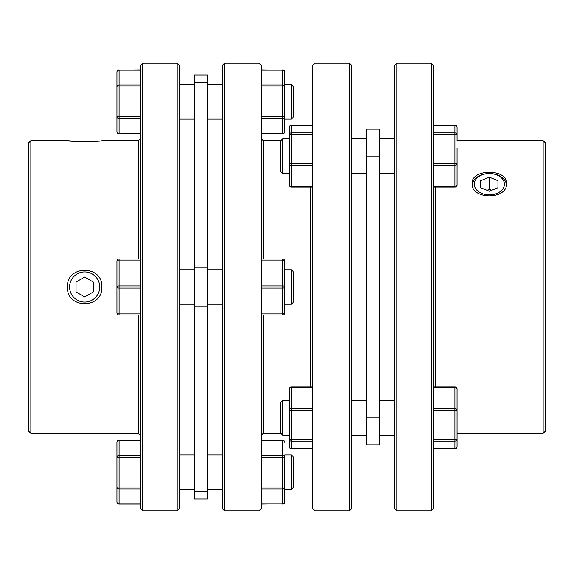 <?xml version="1.0" encoding="UTF-8"?>
<svg xmlns="http://www.w3.org/2000/svg" width="574" height="574" viewBox="0 0 574 574"><rect width="100%" height="100%" fill="white"/><g stroke="black" fill="none" stroke-linecap="round" stroke-linejoin="round"><path stroke-width="0.86" d="M282.695 400.674L280.543 402.826L280.543 432.961L282.695 435.114L282.695 400.674L289.153 400.674M282.695 138.886L280.543 141.039L280.543 171.174L282.695 173.326L282.695 138.886L289.153 138.886L289.153 127.292L289.153 163.827L289.153 127.292A2.152 2.081 0 0 1 291.305 125.218L291.305 132.931L312.83 132.931M506.483 184.627A17.22 12.176 0 0 0 489.335 173.563A17.22 12.176 0 0 0 472.187 184.627M506.555 183.501C507.624 168.577 471.053 168.569 472.115 183.501C471.046 199.967 507.595 200.017 506.555 183.501L506.462 182.252M543.148 433.37L545.3 431.218L545.3 142.782L543.148 140.63L543.148 433.37L457.048 433.37L457.048 438.988L457.048 389.086A2.152 2.152 0 0 0 454.895 386.933L433.37 386.933M435.523 386.933L435.523 187.067M431.218 510.86L433.37 508.708L433.37 65.293L431.218 63.14L431.218 510.86L396.778 510.86L396.778 63.14L431.218 63.14M396.778 63.14L394.625 65.293L394.625 508.708L396.778 510.86M366.643 129.2L366.643 444.8L379.558 444.8L379.558 129.2L366.643 129.2M314.983 510.86L312.83 508.708L312.83 65.293L314.983 63.14L314.983 510.86L349.423 510.86L349.423 63.14L351.575 65.293L351.575 508.708L349.423 510.86M504.403 184.218A15.068 10.655 180 0 1 489.335 194.873A15.068 10.655 180 0 1 474.268 184.218A15.068 10.655 180 0 1 489.335 173.563A15.068 10.655 180 0 1 504.403 184.218M291.305 84.665L293.458 86.818L293.458 116.953L291.305 119.105L291.305 84.665L284.848 84.665L284.848 86.975L284.848 72.059A2.152 1.866 180 0 0 282.695 70.193L261.17 69.906M291.305 454.895L293.458 457.048L293.458 487.183L291.305 489.335L291.305 454.895L284.848 454.895L284.848 472.115M291.305 489.335L284.848 489.335L284.848 454.895M284.848 489.335L284.848 501.941A2.152 1.866 180 0 1 282.695 503.807L261.17 504.094M291.305 269.78L293.458 271.933L293.458 302.067L291.305 304.22L291.305 269.78L284.848 269.78M291.305 304.22L284.848 304.22L284.848 312.83L284.848 261.17A2.152 1.076 180 0 0 282.695 260.094L282.695 285.924L261.17 285.924M140.63 118.66L119.105 118.66L119.105 133.577A2.152 1.866 180 0 1 116.953 131.711L116.953 72.059A2.152 1.866 0 0 1 119.105 70.193L140.63 69.906M119.105 504.094L119.105 503.807A2.152 1.866 -0 0 1 116.953 501.941L116.953 487.025L116.953 501.941A2.152 2.152 0 0 0 119.105 504.094L140.63 504.094M138.477 259.017L138.477 140.63L101.885 140.63C102.954 141.735 66.405 141.735 67.445 140.63L78.078 141.498L96.848 141.139M67.782 290.379A17.22 17.22 0 0 1 67.445 287C66.376 264.786 102.947 264.779 101.885 287A17.22 17.22 0 0 1 101.555 290.351M101.555 283.628A17.22 17.22 0 0 1 101.885 287C102.954 309.185 66.405 309.257 67.445 287A17.22 17.22 0 0 1 67.775 283.642M30.853 433.37L28.7 431.218L28.7 142.782L30.853 140.63L30.853 433.37L138.477 433.37L138.477 314.983M142.782 510.86L140.63 508.708L140.63 65.293L142.782 63.14L142.782 510.86L177.222 510.86L177.222 63.14L179.375 65.293L179.375 508.708L177.222 510.86M194.442 269.78L179.375 269.78L194.442 269.78M194.442 304.22L179.375 304.22M207.358 287L207.358 499.021L194.442 499.021L194.442 74.979L207.358 74.979L207.358 287M222.425 269.78L207.358 269.78L222.425 269.78M222.425 304.22L207.358 304.22M280.951 433.37L263.322 433.37L263.322 314.983M259.017 510.86L261.17 508.708L261.17 65.293L259.017 63.14L259.017 510.86L224.578 510.86L224.578 63.14L259.017 63.14M224.578 63.14L222.425 65.293L222.425 508.708L224.578 510.86M310.678 386.933L310.678 187.067M99.733 287A15.068 15.068 0 0 0 84.665 271.933A15.068 15.068 0 0 0 69.597 287A15.068 15.068 0 0 0 84.665 302.067A15.068 15.068 0 0 0 99.733 287M261.17 118.66L282.695 118.66L282.695 133.577A2.152 1.866 -0 0 0 284.848 131.711L284.848 86.975A2.152 1.866 180 0 0 282.695 85.11L261.17 85.11M261.17 86.975L282.695 86.975L282.695 118.66A2.152 1.866 0 0 0 284.848 116.795L261.17 116.795M93.275 282.028L84.665 277.055L76.055 282.028L76.055 291.972L84.665 296.945L93.275 291.972L93.275 282.028M263.322 259.017L263.322 140.63L261.17 138.477M140.63 457.205L119.105 457.205L119.105 487.025L116.953 487.025L116.953 442.289L116.953 487.025A2.152 1.866 0 0 0 119.105 488.89L119.105 487.025L140.63 487.025M140.63 440.423L119.105 440.423L119.105 455.34A2.152 1.866 180 0 0 116.953 457.205L119.105 457.205L119.105 455.34L140.63 455.34M119.105 440.136L119.105 440.423A2.152 1.866 180 0 0 116.953 442.289A2.152 2.152 0 0 1 119.105 440.136L140.63 440.136M140.63 314.983L119.105 314.983A2.152 2.152 0 0 1 116.953 312.83L116.953 261.17A2.152 1.076 0 0 1 119.105 260.094L119.105 259.017L140.63 259.017M116.953 261.17A2.152 2.152 0 0 1 119.105 259.017M140.63 260.094L119.105 260.094L119.105 285.924A2.152 1.076 -0 0 0 116.953 287A2.152 1.076 0 0 0 119.105 288.076L119.105 285.924L140.63 285.924M116.953 312.83A2.152 1.076 0 0 0 119.105 313.906L140.63 313.906M140.63 70.193L119.105 70.193L119.105 85.11A2.152 1.866 0 0 0 116.953 86.975L119.105 86.975L119.105 118.66A2.152 1.866 180 0 1 116.953 116.795L140.63 116.795M261.17 314.983L282.695 314.983L282.695 313.906L261.17 313.906M284.848 261.17A2.152 2.152 0 0 0 282.695 259.017L261.17 259.017M261.17 288.076L282.695 288.076L282.695 285.924A2.152 1.076 180 0 1 284.848 287A2.152 1.076 180 0 1 282.695 288.076L282.695 313.906A2.152 1.076 180 0 0 284.848 312.83A2.152 2.152 0 0 1 282.695 314.983M282.695 504.094A2.152 2.152 0 0 0 284.848 501.941L284.848 487.025A2.152 1.866 180 0 1 282.695 488.89L282.695 503.807L261.17 503.807M261.17 440.423L282.695 440.423A2.152 1.866 0 0 1 284.848 442.289A2.152 2.152 0 0 0 282.695 440.136L261.17 440.136M282.695 440.136L282.695 455.34A2.152 1.866 -0 0 1 284.848 457.205L282.695 457.205L282.695 487.025L261.17 487.025M480.725 180.702L489.335 177.187L497.945 180.702L497.945 187.734L489.335 191.25L480.725 187.734L480.725 180.702L480.725 187.734M487.025 190.31L489.335 189.363L489.335 177.187M497.945 187.734L497.945 180.702M489.335 189.363L491.645 190.31M366.643 444.8L379.558 444.8M457.048 396.806L457.048 433.37M457.048 446.708A2.152 2.081 180 0 1 454.895 448.782L454.895 448.861A2.152 2.152 0 0 0 457.048 446.708L457.048 438.988A2.152 2.081 180 0 1 454.895 441.069L454.895 439.541L433.37 439.541M433.37 387.565L454.895 387.565L454.895 408.652A2.152 1.521 180 0 1 457.048 410.173A2.152 0.56 180 0 1 454.895 410.733L454.895 408.652L433.37 408.652M457.048 438.988A2.152 0.56 180 0 1 454.895 439.541L454.895 410.733L433.37 410.733M454.895 186.995L454.895 186.435A2.152 1.521 0 0 0 457.048 184.914L457.048 148.386M543.148 140.63L457.048 140.63L457.048 127.292A2.152 2.081 180 0 0 454.895 125.218L454.895 132.931L433.37 132.931M457.048 135.012A2.152 0.56 180 0 0 454.895 134.46L454.895 132.931A2.152 2.081 180 0 1 457.048 135.012M433.37 165.348L454.895 165.348A2.152 1.521 180 0 0 457.048 163.827A2.152 0.56 180 0 0 454.895 163.267L433.37 163.267M312.83 165.348L291.305 165.348L291.305 186.435A2.152 1.521 180 0 1 289.153 184.914L289.153 163.827A2.152 0.56 0 0 1 291.305 163.267L312.83 163.267M312.83 134.46L291.305 134.46L291.305 132.931A2.152 2.081 -0 0 0 289.153 135.012A2.152 0.56 0 0 1 291.305 134.46L291.305 165.348A2.152 1.521 0 0 1 289.153 163.827M312.83 441.069L291.305 441.069L291.305 439.541A2.152 0.56 -0 0 1 289.153 438.988A2.152 2.081 0 0 0 291.305 441.069L291.305 448.782A2.152 2.081 0 0 1 289.153 446.708L289.153 405.718M312.83 410.733L291.305 410.733A2.152 0.56 0 0 1 289.153 410.173L289.153 389.086A2.152 1.521 180 0 1 291.305 387.565L291.305 408.652L312.83 408.652M289.153 410.173A2.152 1.521 0 0 1 291.305 408.652L291.305 439.541L312.83 439.541M433.37 134.46L454.895 134.46L454.895 186.435L433.37 186.435M433.37 441.069L454.895 441.069L454.895 448.782L433.37 448.782M140.63 488.89L119.105 488.89L119.105 503.807L140.63 503.807M207.358 306.028L194.442 306.028M261.17 70.193L282.695 70.193L282.695 86.975L284.848 86.975M261.17 133.864L282.695 133.864L261.17 133.577M207.358 82.857L194.442 82.857M207.358 267.972L194.442 267.972M207.358 491.143L194.442 491.143M119.105 314.983L119.105 288.076L140.63 288.076M140.63 86.975L119.105 86.975L119.105 85.11L140.63 85.11M116.953 131.711A2.152 2.152 0 0 0 119.105 133.864L140.63 133.577M261.17 260.094L282.695 260.094L282.695 259.017M261.17 457.205L282.695 457.205L282.695 455.34L261.17 455.34M261.17 488.89L282.695 488.89L282.695 487.025L284.848 487.025M366.643 156.106L379.558 156.106M366.643 417.894L379.558 417.894M457.048 389.086A2.152 1.521 0 0 0 454.895 387.565L454.895 386.933M433.37 448.861L454.895 448.782M433.37 125.218L454.895 125.218M291.305 186.995L291.305 186.435L312.83 186.435M312.83 125.218L291.305 125.218M291.305 448.782L312.83 448.782M312.83 387.565L291.305 387.565L291.305 386.933L312.83 386.933M282.695 173.326L289.153 173.326M379.558 400.674L394.625 400.674L379.558 400.674M379.558 173.326L394.625 173.326M351.575 400.674L366.643 400.674L351.575 400.674M351.575 173.326L366.643 173.326M314.983 63.14L349.423 63.14M138.477 140.63L140.63 138.477M142.782 63.14L177.222 63.14M30.853 140.63L67.445 140.63M194.442 489.335L179.375 489.335M194.442 84.665L179.375 84.665M222.425 489.335L207.358 489.335M222.425 84.665L207.358 84.665M263.322 433.37L261.17 435.523M284.848 72.059A2.152 2.152 0 0 0 282.695 69.906M282.695 133.864A2.152 2.152 0 0 0 284.848 131.711M280.951 140.63L263.322 140.63M222.425 119.105L207.358 119.105M222.425 454.895L207.358 454.895M194.442 119.105L179.375 119.105M194.442 454.895L179.375 454.895M138.477 433.37L140.63 435.523M119.105 69.906A2.152 2.152 0 0 0 116.953 72.059M119.105 133.864L140.63 133.864M291.305 119.105L284.848 119.105M351.575 138.886L366.643 138.886M351.575 435.114L366.643 435.114M379.558 138.886L394.625 138.886M379.558 435.114L394.625 435.114M457.048 127.292A2.152 2.152 0 0 0 454.895 125.139L433.37 125.139M433.37 187.067L454.895 187.067A2.152 2.152 0 0 0 457.048 184.914M289.153 184.914A2.152 2.152 0 0 0 291.305 187.067L312.83 187.067M289.153 127.292A2.152 2.152 0 0 1 291.305 125.139L312.83 125.139M289.153 446.708A2.152 2.152 0 0 0 291.305 448.861L312.83 448.861M291.305 386.933A2.152 2.152 0 0 0 289.153 389.086M282.695 435.114L289.153 435.114"/></g></svg>
